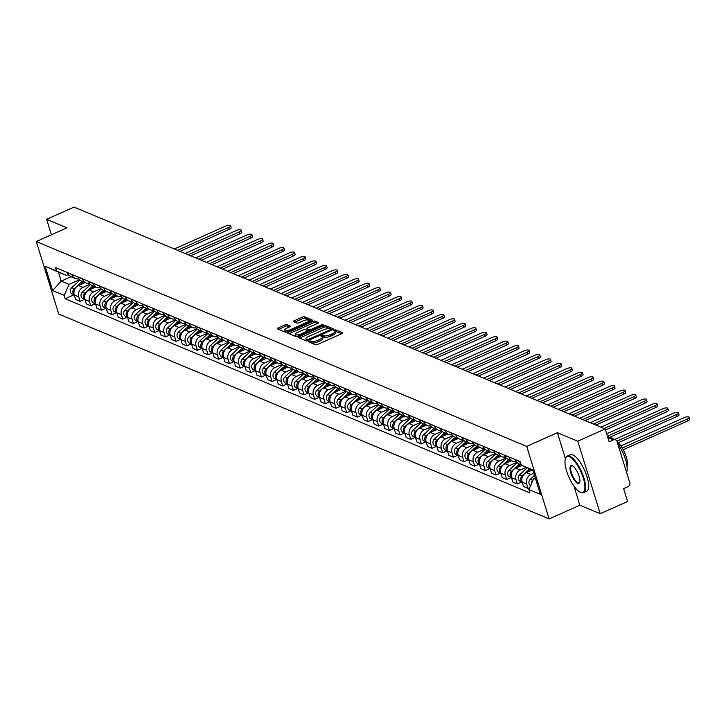<?xml version="1.0" encoding="UTF-8"?>
<svg xmlns="http://www.w3.org/2000/svg" width="726" height="726" viewBox="0 0 726 726"><rect width="100%" height="100%" fill="white"/><g stroke="black" fill="none" stroke-linecap="round" stroke-linejoin="round"><path stroke-width="1.09" d="M308.922 341.175L308.441 341.792L315.574 344.768A1.57 0.499 -17.2 0 0 317.598 344.451L341.91 333.588A1.57 0.499 -17.2 0 0 342.745 332.835A1.57 0.499 -17.2 0 0 342.59 332.699L335.466 329.722L333.47 330.466L334.495 330.956A5.028 1.597 -17.2 0 1 334.976 331.401A5.028 1.597 -17.2 0 1 332.317 333.779L330.294 334.686A5.028 1.597 -17.2 0 1 323.823 335.721L321.482 335.557L320.901 336.084L321.927 336.565A5.028 1.597 -17.2 0 1 322.408 337.009A5.028 1.597 -17.2 0 1 319.758 339.396L317.725 340.303A5.028 1.597 -17.2 0 1 311.254 341.338L308.922 341.175M286.951 324.586A1.57 0.499 -17.2 0 0 284.928 324.903L278.103 327.952A1.57 0.499 -17.2 0 0 277.278 328.696A1.57 0.499 -17.2 0 0 277.423 328.842L285.345 332.145A1.57 0.499 -17.2 0 0 287.369 331.818L311.69 320.956A1.57 0.499 -17.2 0 0 312.516 320.211A1.57 0.499 -17.2 0 0 312.361 320.075L304.448 316.763A1.57 0.499 -17.2 0 0 302.424 317.09L294.184 320.774A1.57 0.499 -17.2 0 0 293.349 321.518A1.57 0.499 -17.2 0 0 293.504 321.654L296.889 323.07A1.57 0.499 -17.2 0 0 298.912 322.743L303.005 320.919A4.202 1.334 -17.2 0 1 308.813 320.429A4.202 1.334 -17.2 0 1 306.59 322.417L290.582 329.577A4.202 1.334 -17.2 0 1 284.774 330.067A4.202 1.334 -17.2 0 1 286.988 328.07L289.656 326.881A1.57 0.499 -17.2 0 0 290.491 326.137A1.57 0.499 -17.2 0 0 290.336 326.001L286.951 324.586L287.396 326.028A1.57 0.499 -17.2 0 0 285.382 326.355L278.666 329.359M573.93 486.066L579.847 505.214L600.221 513.718L577.769 441.199L557.405 432.687L526.704 446.399L36.3 241.54L66.992 227.819L46.627 219.316L74.016 207.073L605.166 428.957L609.141 441.798L613.406 439.892L607.825 437.56M577.769 441.199L605.166 428.957M298.976 336.673A1.57 0.499 -17.2 0 0 298.141 337.418A1.57 0.499 -17.2 0 0 298.295 337.554L306.209 340.866A1.57 0.499 -17.2 0 0 308.232 340.539L332.553 329.677A1.57 0.499 -17.2 0 0 333.379 328.932A1.57 0.499 -17.2 0 0 333.234 328.787L325.312 325.484A1.57 0.499 -17.2 0 0 323.297 325.802L298.976 336.673L299.393 338.017M295.781 336.501L287.859 333.198A1.57 0.499 -17.2 0 1 287.714 333.053A1.57 0.499 -17.2 0 1 288.54 332.308L312.861 321.446A1.57 0.499 -17.2 0 1 314.884 321.128L318.269 322.535A1.57 0.499 -17.2 0 1 318.424 322.68A1.57 0.499 -17.2 0 1 317.589 323.424L307.724 327.825A1.57 0.499 -17.2 0 0 306.898 328.579A1.57 0.499 -17.2 0 0 307.044 328.715L309.294 329.649A1.57 0.499 -17.2 0 0 311.318 329.332L321.582 324.74L323.106 324.613L322.525 325.13L297.796 336.183A1.57 0.499 -17.2 0 1 295.781 336.501M600.221 513.718L627.618 501.485L623.643 488.643L627.908 486.738A3.203 2.84 112.7 0 0 629.76 482.608L617.055 441.562A3.203 2.84 112.7 0 0 613.406 439.892M579.847 505.214L549.155 518.927L58.752 314.059L36.3 241.54M46.627 219.316L51.41 234.788M520.932 463.896A7.369 6.525 -67.3 0 1 519.734 461.645L519.68 461.464M532.158 470.031L526.404 472.599A7.369 6.525 112.7 0 0 522.139 482.1L526.649 483.988A7.369 6.525 -67.3 0 1 530.915 474.486L533.81 473.189M526.649 483.988L528.02 488.407L529.662 487.681M515.17 459.576L515.224 459.767A7.369 6.525 112.7 0 0 518.718 463.732L521.204 464.767M522.139 482.1L523.51 486.529L528.02 488.407M516.041 461.491A7.369 6.525 -67.3 0 1 512.565 461.164A7.369 6.525 -67.3 0 1 509.071 457.189L509.017 457.008M521.776 481.982L517.357 483.952L515.986 479.532A7.369 6.525 -67.3 0 1 520.252 470.031L526.223 467.363M504.506 455.12L504.561 455.311A7.369 6.525 112.7 0 0 508.055 459.277L512.565 461.164M521.912 465.384L515.741 468.143A7.369 6.525 112.7 0 0 511.476 477.644L512.846 482.073L517.357 483.952M505.378 457.035A7.369 6.525 -67.3 0 1 501.902 456.708A7.369 6.525 -67.3 0 1 498.408 452.743L498.354 452.552M511.113 477.527L506.694 479.496L505.323 475.076A7.369 6.525 -67.3 0 1 509.588 465.575L516.749 462.38M493.843 450.665L493.898 450.855A7.369 6.525 112.7 0 0 497.392 454.821L501.902 456.708M511.621 460.765L505.078 463.687A7.369 6.525 112.7 0 0 500.813 473.189L502.183 477.617L506.694 479.496M494.715 452.579A7.369 6.525 -67.3 0 1 491.239 452.253A7.369 6.525 -67.3 0 1 487.745 448.287L487.69 448.096M500.45 473.071L496.03 475.049L494.66 470.62A7.369 6.525 -67.3 0 1 498.925 461.119L506.086 457.925M483.171 446.209L483.235 446.399A7.369 6.525 112.7 0 0 486.729 450.365L491.239 452.253M500.958 456.309L494.415 459.231A7.369 6.525 112.7 0 0 490.15 468.733L491.52 473.161L496.03 475.049M484.051 448.133A7.369 6.525 -67.3 0 1 480.576 447.797A7.369 6.525 -67.3 0 1 477.082 443.831L477.018 443.64M489.787 468.615L485.367 470.593L483.997 466.165A7.369 6.525 -67.3 0 1 488.262 456.663L495.422 453.469M472.508 441.753L472.572 441.943A7.369 6.525 112.7 0 0 476.065 445.909L480.576 447.797M490.295 451.853L483.752 454.785A7.369 6.525 112.7 0 0 479.487 464.286L480.857 468.706L485.367 470.593M473.379 443.677A7.369 6.525 -67.3 0 1 469.913 443.341A7.369 6.525 -67.3 0 1 466.419 439.375L466.355 439.185M479.124 464.159L474.704 466.137L473.334 461.709A7.369 6.525 -67.3 0 1 477.599 452.207L484.759 449.013M461.845 437.306L461.908 437.488A7.369 6.525 112.7 0 0 465.393 441.453L469.913 443.341M479.632 447.407L473.089 450.329A7.369 6.525 112.7 0 0 468.824 459.83L470.185 464.25L474.704 466.137M462.716 439.221A7.369 6.525 -67.3 0 1 459.249 438.885A7.369 6.525 -67.3 0 1 455.756 434.919L455.692 434.729M468.461 459.703L464.041 461.682L462.671 457.253A7.369 6.525 -67.3 0 1 466.936 447.751L474.087 444.557M451.182 432.85L451.245 433.032A7.369 6.525 112.7 0 0 454.73 436.998L459.249 438.885M468.969 442.951L462.426 445.873A7.369 6.525 112.7 0 0 458.151 455.374L459.522 459.794L464.041 461.682M452.053 434.765A7.369 6.525 -67.3 0 1 448.577 434.429A7.369 6.525 -67.3 0 1 445.092 430.464L445.029 430.273M457.797 455.247L453.369 457.226L452.008 452.806A7.369 6.525 -67.3 0 1 456.273 443.305L463.424 440.101M440.519 428.394L440.573 428.576A7.369 6.525 112.7 0 0 444.067 432.551L448.577 434.429M458.306 438.495L451.763 441.417A7.369 6.525 112.7 0 0 447.488 450.919L448.859 455.338L453.369 457.226M441.39 430.309A7.369 6.525 -67.3 0 1 437.914 429.974A7.369 6.525 -67.3 0 1 434.42 426.008L434.366 425.826M447.134 450.792L442.706 452.77L441.335 448.35A7.369 6.525 -67.3 0 1 445.61 438.849L452.761 435.645M429.856 423.939L429.91 424.129A7.369 6.525 112.7 0 0 433.404 428.095L437.914 429.974M447.643 434.039L441.09 436.961A7.369 6.525 112.7 0 0 436.825 446.463L438.195 450.882L442.706 452.77M430.727 425.853A7.369 6.525 -67.3 0 1 427.251 425.527A7.369 6.525 -67.3 0 1 423.757 421.552L423.703 421.37M436.471 446.336L432.043 448.314L430.672 443.895A7.369 6.525 -67.3 0 1 434.938 434.393L442.098 431.19M419.192 419.483L419.247 419.673A7.369 6.525 112.7 0 0 422.741 423.639L427.251 425.527M436.97 429.583L430.427 432.505A7.369 6.525 112.7 0 0 426.162 442.007L427.532 446.436L432.043 448.314M420.064 421.398A7.369 6.525 -67.3 0 1 416.588 421.071A7.369 6.525 -67.3 0 1 413.094 417.096L413.04 416.915M425.808 441.889L421.379 443.858L420.009 439.439A7.369 6.525 -67.3 0 1 424.274 429.937L431.435 426.743M408.529 415.027L408.584 415.218A7.369 6.525 112.7 0 0 412.078 419.183L416.588 421.071M426.307 425.127L419.764 428.05A7.369 6.525 112.7 0 0 415.499 437.551L416.869 441.98L421.379 443.858M409.4 416.942A7.369 6.525 -67.3 0 1 405.925 416.615A7.369 6.525 -67.3 0 1 402.431 412.649L402.376 412.459M415.145 437.433L410.716 439.402L409.346 434.983A7.369 6.525 -67.3 0 1 413.611 425.481L420.771 422.287M397.866 410.571L397.921 410.762A7.369 6.525 112.7 0 0 401.414 414.727L405.925 416.615M415.644 420.672L409.101 423.594A7.369 6.525 112.7 0 0 404.836 433.095L406.206 437.524L410.716 439.402M398.737 412.486A7.369 6.525 -67.3 0 1 395.262 412.159A7.369 6.525 -67.3 0 1 391.768 408.193L391.713 408.003M404.473 432.977L400.053 434.956L398.683 430.527A7.369 6.525 -67.3 0 1 402.948 421.026L410.108 417.831M387.203 406.115L387.257 406.306A7.369 6.525 112.7 0 0 390.751 410.272L395.262 412.159M404.981 416.216L398.438 419.138A7.369 6.525 112.7 0 0 394.173 428.639L395.543 433.068L400.053 434.956M388.074 408.039A7.369 6.525 -67.3 0 1 384.599 407.703A7.369 6.525 -67.3 0 1 381.105 403.738L381.05 403.547M393.81 428.522L389.39 430.5L388.02 426.071A7.369 6.525 -67.3 0 1 392.285 416.57L399.445 413.375M376.531 401.66L376.594 401.85A7.369 6.525 112.7 0 0 380.088 405.816L384.599 407.703M394.318 411.76L387.775 414.691A7.369 6.525 112.7 0 0 383.51 424.193L384.88 428.612L389.39 430.5M377.411 403.583A7.369 6.525 -67.3 0 1 373.935 403.248A7.369 6.525 -67.3 0 1 370.441 399.282L370.387 399.091M383.147 424.066L378.727 426.044L377.357 421.615A7.369 6.525 -67.3 0 1 381.622 412.114L388.782 408.92M365.868 397.213L365.931 397.394A7.369 6.525 112.7 0 0 369.425 401.36L373.935 403.248M383.655 407.313L377.112 410.235A7.369 6.525 112.7 0 0 372.846 419.737L374.217 424.156L378.727 426.044M366.748 399.128A7.369 6.525 -67.3 0 1 363.272 398.792A7.369 6.525 -67.3 0 1 359.778 394.826L359.715 394.635M372.483 419.61L368.064 421.588L366.694 417.16A7.369 6.525 -67.3 0 1 370.959 407.667L378.119 404.464M355.205 392.757L355.268 392.938A7.369 6.525 112.7 0 0 358.762 396.913L363.272 398.792M372.992 402.857L366.449 405.78A7.369 6.525 112.7 0 0 362.183 415.281L363.554 419.701L368.064 421.588M356.076 394.672A7.369 6.525 -67.3 0 1 352.609 394.336A7.369 6.525 -67.3 0 1 349.115 390.37L349.052 390.189M361.82 415.154L357.401 417.132L356.03 412.713A7.369 6.525 -67.3 0 1 360.296 403.211L367.456 400.008M344.541 388.301L344.605 388.483A7.369 6.525 112.7 0 0 348.09 392.457L352.609 394.336M362.328 398.402L355.785 401.324A7.369 6.525 112.7 0 0 351.52 410.825L352.881 415.245L357.401 417.132M345.413 390.216A7.369 6.525 -67.3 0 1 341.946 389.88A7.369 6.525 -67.3 0 1 338.452 385.914L338.389 385.733M351.157 410.698L346.738 412.677L345.367 408.257A7.369 6.525 -67.3 0 1 349.633 398.755L356.784 395.552M333.878 383.845L333.942 384.036A7.369 6.525 112.7 0 0 337.427 388.002L341.946 389.88M351.665 393.946L345.122 396.868A7.369 6.525 112.7 0 0 340.848 406.369L342.218 410.798L346.738 412.677M334.75 385.76A7.369 6.525 -67.3 0 1 331.274 385.433A7.369 6.525 -67.3 0 1 327.789 381.459L327.725 381.277M340.494 406.251L336.065 408.221L334.704 403.801A7.369 6.525 -67.3 0 1 338.969 394.3L346.12 391.105M323.215 379.389L323.27 379.58A7.369 6.525 112.7 0 0 326.764 383.546L331.274 385.433M341.002 389.49L334.45 392.412A7.369 6.525 112.7 0 0 330.185 401.914L331.555 406.342L336.065 408.221M324.086 381.304A7.369 6.525 -67.3 0 1 320.611 380.978A7.369 6.525 -67.3 0 1 317.117 377.003L317.062 376.821M329.831 401.796L325.402 403.765L324.032 399.345A7.369 6.525 -67.3 0 1 328.306 389.844L335.457 386.649M312.552 374.934L312.607 375.124A7.369 6.525 112.7 0 0 316.1 379.09L320.611 380.978M330.339 385.034L323.787 387.956A7.369 6.525 112.7 0 0 319.522 397.458L320.892 401.886L325.402 403.765M313.423 376.848A7.369 6.525 -67.3 0 1 309.948 376.522A7.369 6.525 -67.3 0 1 306.454 372.556L306.399 372.365M319.168 397.34L314.739 399.318L313.369 394.89A7.369 6.525 -67.3 0 1 317.634 385.388L324.794 382.194M301.889 370.478L301.943 370.668A7.369 6.525 112.7 0 0 305.437 374.634L309.948 376.522M319.667 380.578L313.124 383.5A7.369 6.525 112.7 0 0 308.859 393.002L310.229 397.431L314.739 399.318M302.76 372.402A7.369 6.525 -67.3 0 1 299.284 372.066A7.369 6.525 -67.3 0 1 295.791 368.1L295.736 367.91M308.505 392.884L304.076 394.862L302.706 390.434A7.369 6.525 -67.3 0 1 306.971 380.932L314.131 377.738M291.226 366.022L291.28 366.213A7.369 6.525 112.7 0 0 294.774 370.178L299.284 372.066M309.004 376.122L302.461 379.054A7.369 6.525 112.7 0 0 298.195 388.546L299.566 392.975L304.076 394.862M292.097 367.946A7.369 6.525 -67.3 0 1 288.621 367.61A7.369 6.525 -67.3 0 1 285.127 363.644L285.073 363.454M297.841 388.428L293.413 390.406L292.043 385.978A7.369 6.525 -67.3 0 1 296.308 376.476L303.468 373.282M280.563 361.575L280.617 361.757A7.369 6.525 112.7 0 0 284.111 365.722L288.621 367.61M298.341 371.667L291.798 374.598A7.369 6.525 112.7 0 0 287.532 384.099L288.903 388.519L293.413 390.406M281.434 363.49A7.369 6.525 -67.3 0 1 277.958 363.154A7.369 6.525 -67.3 0 1 274.464 359.188L274.41 358.998M287.169 383.972L282.75 385.951L281.379 381.522A7.369 6.525 -67.3 0 1 285.645 372.021L292.805 368.826M269.9 357.119L269.954 357.301A7.369 6.525 112.7 0 0 273.448 361.267L277.958 363.154M287.678 367.22L281.134 370.142A7.369 6.525 112.7 0 0 276.869 379.644L278.24 384.063L282.75 385.951M270.771 359.034A7.369 6.525 -67.3 0 1 267.295 358.698A7.369 6.525 -67.3 0 1 263.801 354.733L263.747 354.542M276.506 379.516L272.087 381.495L270.716 377.066A7.369 6.525 -67.3 0 1 274.982 367.574L282.142 364.37M259.227 352.664L259.291 352.845A7.369 6.525 112.7 0 0 262.785 356.82L267.295 358.698M277.014 362.764L270.471 365.686A7.369 6.525 112.7 0 0 266.206 375.188L267.576 379.607L272.087 381.495M260.108 354.578A7.369 6.525 -67.3 0 1 256.632 354.243A7.369 6.525 -67.3 0 1 253.138 350.277L253.084 350.095M265.843 375.061L261.424 377.039L260.053 372.62A7.369 6.525 -67.3 0 1 264.318 363.118L271.479 359.915M248.564 348.208L248.628 348.389A7.369 6.525 112.7 0 0 252.122 352.364L256.632 354.243M266.351 358.308L259.808 361.23A7.369 6.525 112.7 0 0 255.543 370.732L256.913 375.151L261.424 377.039M249.445 350.123A7.369 6.525 -67.3 0 1 245.969 349.787A7.369 6.525 -67.3 0 1 242.475 345.821L242.411 345.64M255.18 370.605L250.76 372.583L249.39 368.164A7.369 6.525 -67.3 0 1 253.655 358.662L260.815 355.459M237.901 343.752L237.965 343.942A7.369 6.525 112.7 0 0 241.459 347.908L245.969 349.787M255.688 353.852L249.145 356.775A7.369 6.525 112.7 0 0 244.88 366.276L246.25 370.705L250.76 372.583M238.772 345.667A7.369 6.525 -67.3 0 1 235.306 345.34A7.369 6.525 -67.3 0 1 231.812 341.365L231.748 341.184M244.517 366.158L240.097 368.127L238.727 363.708A7.369 6.525 -67.3 0 1 242.992 354.206L250.152 351.012M227.238 339.296L227.302 339.487A7.369 6.525 112.7 0 0 230.786 343.452L235.306 345.34M245.025 349.397L238.482 352.319A7.369 6.525 112.7 0 0 234.217 361.82L235.578 366.249L240.097 368.127M228.109 341.211A7.369 6.525 -67.3 0 1 224.643 340.884A7.369 6.525 -67.3 0 1 221.149 336.918L221.085 336.728M233.854 361.702L229.434 363.672L228.064 359.252A7.369 6.525 -67.3 0 1 232.329 349.75L239.48 346.556M216.575 334.84L216.638 335.031A7.369 6.525 112.7 0 0 220.123 338.997L224.643 340.884M234.362 344.941L227.819 347.863A7.369 6.525 112.7 0 0 223.544 357.364L224.915 361.793L229.434 363.672M217.446 336.755A7.369 6.525 -67.3 0 1 213.97 336.428A7.369 6.525 -67.3 0 1 210.486 332.463L210.422 332.272M223.191 357.246L218.762 359.225L217.401 354.796A7.369 6.525 -67.3 0 1 221.666 345.295L228.817 342.1M205.912 330.384L205.966 330.575A7.369 6.525 112.7 0 0 209.46 334.541L213.97 336.428M223.699 340.485L217.147 343.407A7.369 6.525 112.7 0 0 212.881 352.909L214.252 357.337L218.762 359.225M206.783 332.308A7.369 6.525 -67.3 0 1 203.307 331.973A7.369 6.525 -67.3 0 1 199.813 328.007L199.759 327.816M212.527 352.791L208.099 354.769L206.728 350.34A7.369 6.525 -67.3 0 1 211.003 340.839L218.154 337.644M195.249 325.929L195.303 326.119A7.369 6.525 112.7 0 0 198.797 330.085L203.307 331.973M213.036 336.029L206.483 338.96A7.369 6.525 112.7 0 0 202.218 348.462L203.589 352.881L208.099 354.769M196.12 327.853A7.369 6.525 -67.3 0 1 192.644 327.517A7.369 6.525 -67.3 0 1 189.15 323.551L189.096 323.36M201.864 348.335L197.436 350.313L196.065 345.885A7.369 6.525 -67.3 0 1 200.331 336.383L207.491 333.189M184.585 321.482L184.64 321.663A7.369 6.525 112.7 0 0 188.134 325.629L192.644 327.517M202.363 331.582L195.82 334.505A7.369 6.525 112.7 0 0 191.555 344.006L192.925 348.426L197.436 350.313M185.457 323.397A7.369 6.525 -67.3 0 1 181.981 323.061A7.369 6.525 -67.3 0 1 178.487 319.095L178.433 318.905M191.201 343.879L186.773 345.857L185.402 341.429A7.369 6.525 -67.3 0 1 189.667 331.927L196.828 328.733M173.922 317.026L173.977 317.208A7.369 6.525 112.7 0 0 177.471 321.173L181.981 323.061M191.7 327.127L185.157 330.049A7.369 6.525 112.7 0 0 180.892 339.55L182.262 343.97L186.773 345.857M174.794 318.941A7.369 6.525 -67.3 0 1 171.318 318.605A7.369 6.525 -67.3 0 1 167.824 314.639L167.77 314.449M180.538 339.423L176.109 341.401L174.739 336.982A7.369 6.525 -67.3 0 1 179.004 327.48L186.165 324.277M163.259 312.57L163.314 312.752A7.369 6.525 112.7 0 0 166.808 316.727L171.318 318.605M181.037 322.671L174.494 325.593A7.369 6.525 112.7 0 0 170.229 335.094L171.599 339.514L176.109 341.401M164.13 314.485A7.369 6.525 -67.3 0 1 160.655 314.149A7.369 6.525 -67.3 0 1 157.161 310.183L157.106 310.002M169.866 334.967L165.446 336.946L164.076 332.526A7.369 6.525 -67.3 0 1 168.341 323.025L175.501 319.821M152.596 308.114L152.651 308.305A7.369 6.525 112.7 0 0 156.144 312.271L160.655 314.149M170.374 318.215L163.831 321.137A7.369 6.525 112.7 0 0 159.566 330.639L160.936 335.058L165.446 336.946M153.467 310.029A7.369 6.525 -67.3 0 1 149.992 309.693A7.369 6.525 -67.3 0 1 146.498 305.728L146.443 305.546M159.203 330.511L154.783 332.49L153.413 328.07A7.369 6.525 -67.3 0 1 157.678 318.569L164.838 315.365M141.924 303.659L141.987 303.849A7.369 6.525 112.7 0 0 145.481 307.815L149.992 309.693M159.711 313.759L153.168 316.681A7.369 6.525 112.7 0 0 148.903 326.183L150.273 330.611L154.783 332.49M142.804 305.573A7.369 6.525 -67.3 0 1 139.328 305.247A7.369 6.525 -67.3 0 1 135.835 301.272L135.78 301.09M148.54 326.065L144.12 328.034L142.75 323.615A7.369 6.525 -67.3 0 1 147.015 314.113L154.175 310.919M131.261 299.203L131.324 299.393A7.369 6.525 112.7 0 0 134.818 303.359L139.328 305.247M149.048 309.303L142.505 312.225A7.369 6.525 112.7 0 0 138.239 321.727L139.61 326.155L144.12 328.034M132.141 301.118A7.369 6.525 -67.3 0 1 128.665 300.791A7.369 6.525 -67.3 0 1 125.171 296.825L125.108 296.635M137.876 321.609L133.457 323.578L132.087 319.159A7.369 6.525 -67.3 0 1 136.352 309.657L143.512 306.463M120.598 294.747L120.661 294.938A7.369 6.525 112.7 0 0 124.155 298.903L128.665 300.791M138.385 304.847L131.842 307.77A7.369 6.525 112.7 0 0 127.576 317.271L128.947 321.7L133.457 323.578M121.469 296.662A7.369 6.525 -67.3 0 1 118.002 296.335A7.369 6.525 -67.3 0 1 114.508 292.369L114.445 292.179M127.213 317.153L122.794 319.131L121.424 314.703A7.369 6.525 -67.3 0 1 125.689 305.201L132.849 302.007M109.935 290.291L109.998 290.482A7.369 6.525 112.7 0 0 113.483 294.447L118.002 296.335M127.722 300.392L121.178 303.314A7.369 6.525 112.7 0 0 116.913 312.815L118.274 317.244L122.794 319.131M110.806 292.215A7.369 6.525 -67.3 0 1 107.339 291.879A7.369 6.525 -67.3 0 1 103.845 287.913L103.782 287.723M116.55 312.697L112.122 314.676L110.76 310.247A7.369 6.525 -67.3 0 1 115.026 300.745L122.177 297.551M99.271 285.835L99.326 286.026A7.369 6.525 112.7 0 0 102.82 289.992L107.339 291.879M117.058 295.936L110.515 298.867A7.369 6.525 112.7 0 0 106.241 308.368L107.611 312.788L112.122 314.676M100.143 287.759A7.369 6.525 -67.3 0 1 96.667 287.423A7.369 6.525 -67.3 0 1 93.182 283.458L93.119 283.267M105.887 308.241L101.459 310.22L100.097 305.791A7.369 6.525 -67.3 0 1 104.362 296.29L111.514 293.095M88.608 281.389L88.663 281.57A7.369 6.525 112.7 0 0 92.157 285.536L96.667 287.423M106.395 291.489L99.843 294.411A7.369 6.525 112.7 0 0 95.578 303.913L96.948 308.332L101.459 310.22M89.479 283.303A7.369 6.525 -67.3 0 1 86.004 282.968A7.369 6.525 -67.3 0 1 82.51 279.002L82.455 278.811M95.224 303.786L90.795 305.764L89.425 301.335A7.369 6.525 -67.3 0 1 93.699 291.843L100.85 288.639M77.945 276.933L78 277.114A7.369 6.525 112.7 0 0 81.493 281.08L86.004 282.968M95.732 287.033L89.18 289.955A7.369 6.525 112.7 0 0 84.915 299.457L86.285 303.876L90.795 305.764M78.816 278.848A7.369 6.525 -67.3 0 1 75.341 278.512A7.369 6.525 -67.3 0 1 71.847 274.546L71.792 274.364M84.561 299.33L80.132 301.308L78.762 296.889A7.369 6.525 -67.3 0 1 83.027 287.387L90.187 284.184M67.282 272.477L67.337 272.658A7.369 6.525 112.7 0 0 70.83 276.633L75.341 278.512M85.06 282.577L78.517 285.5A7.369 6.525 112.7 0 0 74.252 295.001L75.622 299.421L80.132 301.308M532.929 470.348L521.304 465.112L520.252 461.7L55.548 267.576L56.601 270.98L66.284 275.408L58.416 272.132L61.202 281.116L69.061 284.401L79.524 279.728M535.253 477.862L533.764 478.534L535.715 479.342M521.304 465.112L532.793 469.903L540.335 494.279L528.855 489.478L533.764 478.534M69.061 284.401L64.151 295.355L65.204 298.758L529.907 492.89L528.855 489.478M64.151 295.355L52.662 290.554L45.121 266.188L56.601 270.98M526.704 446.399L549.155 518.927M557.405 432.687L565.436 458.65M71.048 276.724L61.202 281.116L52.662 290.554M68.253 274.528L66.284 275.408M73.898 294.874L65.204 298.758M58.416 272.132L45.121 266.188M309.957 342.427L311.708 342.781A5.028 1.597 -17.2 0 0 318.179 341.746L317.725 340.303M322.408 337.009L322.861 338.461A5.028 1.597 -17.2 0 1 320.202 340.848L318.179 341.746M334.976 331.401L335.421 332.844A5.028 1.597 -17.2 0 1 332.771 335.23L330.738 336.138A5.028 1.597 -17.2 0 1 324.268 337.173L322.335 336.864M341.801 333.633L334.904 331.247M332.444 329.722L325.765 326.936A1.57 0.499 -17.2 0 0 323.742 327.254L299.529 338.071M307.361 339.704L330.13 329.949L330.711 329.423L329.631 328.923A5.028 1.597 -17.2 0 0 323.161 329.958L308.568 336.474A5.028 1.597 -17.2 0 0 305.909 338.86A5.028 1.597 -17.2 0 0 306.39 339.305L307.688 340.739M305.909 338.86L306.363 340.312A5.028 1.597 -17.2 0 0 306.844 340.757L306.39 339.305M289.102 333.715L313.305 322.898L312.861 321.446M317.48 323.469L315.329 322.571A1.57 0.499 -17.2 0 0 313.305 322.898M307.388 329.822A1.57 0.499 -17.2 0 0 307.343 330.021A1.57 0.499 -17.2 0 0 307.497 330.167L309.448 330.974M297.497 332.399A4.202 1.334 -17.2 0 0 295.273 334.396A4.202 1.334 -17.2 0 0 301.081 333.906L306.726 331.383A1.57 0.499 -17.2 0 0 307.552 330.639A1.57 0.499 -17.2 0 0 307.407 330.493L305.156 329.559A1.57 0.499 -17.2 0 0 303.132 329.885L297.497 332.399M295.273 334.396L295.718 335.848A4.202 1.334 -17.2 0 0 297.261 336.383M289.547 326.927L287.396 326.028M284.774 330.067L285.218 331.519A4.202 1.334 -17.2 0 0 286.716 332.054M309.285 322.026A4.202 1.334 -17.2 0 0 309.258 321.881L308.813 320.429M311.572 321.001L304.893 318.215A1.57 0.499 -17.2 0 0 302.878 318.542L294.747 322.172M533.138 479.922L532.784 480.258A4.002 3.548 112.7 0 0 531.387 483.834M534.481 475.367L530.325 479.224A4.002 3.548 112.7 0 0 530.579 485.621M622.255 448.024L687.168 419.02A3.684 1.171 -17.2 0 0 689.119 417.269A3.684 1.171 -17.2 0 0 684.028 417.704L620.875 445.918M689.119 417.269L689.7 419.156A3.684 1.171 162.8 0 1 687.758 420.899L623.226 449.73M529.572 468.887L522.121 475.802A4.002 3.548 112.7 0 0 522.112 482.019M527.176 467.798L519.662 474.768A4.002 3.548 112.7 0 0 520.324 481.374L522.148 482.137M616.909 441.181L676.505 414.564A3.684 1.171 -17.2 0 0 678.456 412.813A3.684 1.171 -17.2 0 0 673.365 413.248L614.668 439.475M530.697 469.404L528.047 471.864M678.456 412.813L679.037 414.7A3.684 1.171 162.8 0 1 677.095 416.443L618.162 442.769M519.371 464.005L511.458 471.346A4.002 3.548 112.7 0 0 511.449 477.563M517.148 462.761L508.999 470.321A4.002 3.548 112.7 0 0 509.661 476.918L515.986 479.532M607.408 436.208L665.842 410.108A3.684 1.171 -17.2 0 0 667.784 408.357A3.684 1.171 -17.2 0 0 662.702 408.792L606.673 433.821M520.533 464.486L517.384 467.408M667.784 408.357L668.374 410.244A3.684 1.171 162.8 0 1 666.423 411.996L609.695 437.333M569.483 456.872A19.529 6.579 -114.1 0 0 565.372 458.877A19.529 6.579 -114.1 0 0 568.957 477.254A19.529 6.579 -114.1 0 0 580.255 492.183A19.529 6.579 -114.1 0 0 580.437 492.264A19.529 6.579 -114.1 0 0 583.296 478.053A19.529 6.579 -114.1 0 0 569.483 456.872M565.463 458.596A20.01 6.743 65.9 0 1 565.545 458.306A20.01 6.743 65.9 0 1 567.206 456.11A20.01 6.743 65.9 0 1 569.765 456.255A20.01 6.743 65.9 0 1 582.833 474.804A20.01 6.743 65.9 0 1 583.541 492.655A20.01 6.743 65.9 0 1 580.981 492.518A20.01 6.743 65.9 0 1 580.8 492.437A20.01 6.743 65.9 0 1 580.609 492.346M572.224 465.72A9.765 3.285 65.9 0 1 572.315 465.765A9.765 3.285 65.9 0 1 577.96 473.225A9.765 3.285 65.9 0 1 579.756 482.418A9.765 3.285 65.9 0 1 577.696 483.416A9.765 3.285 65.9 0 1 570.79 472.826A9.765 3.285 65.9 0 1 572.224 465.72M572.596 465.91A9.284 3.131 -114.1 0 0 571.589 465.91A9.284 3.131 -114.1 0 0 571.916 474.196A9.284 3.131 -114.1 0 0 577.978 482.799A9.284 3.131 -114.1 0 0 579.157 482.863A9.284 3.131 -114.1 0 0 579.838 482.109M609.568 437.342A20.01 6.743 65.9 0 1 611.328 437.678A20.01 6.743 65.9 0 1 613.37 438.931M567.206 456.11L570.237 454.757A20.01 6.743 65.9 0 1 572.787 454.903A20.01 6.743 65.9 0 1 585.864 473.452A20.01 6.743 65.9 0 1 586.563 491.302L583.541 492.655M617.182 441.98A14.411 4.855 65.9 0 1 625.159 453.868A14.411 4.855 65.9 0 1 627.028 466.401M617.681 443.595A20.01 6.743 65.9 0 1 626.592 472.381M508.708 459.549L500.795 466.891A4.002 3.548 112.7 0 0 500.786 473.107M506.485 458.306L498.335 465.865A4.002 3.548 112.7 0 0 498.998 472.463L500.822 473.225M604.05 428.494L655.179 405.652A3.684 1.171 -17.2 0 0 657.121 403.91A3.684 1.171 -17.2 0 0 652.039 404.337L600.901 427.178M509.87 460.039L506.721 462.961M657.121 403.91L657.711 405.789A3.684 1.171 162.8 0 1 655.76 407.54L605.484 430.001M498.045 455.093L490.132 462.435A4.002 3.548 112.7 0 0 490.123 468.651M495.822 453.85L487.663 461.409A4.002 3.548 112.7 0 0 488.335 468.007L490.159 468.769M593.387 424.038L644.516 401.197A3.684 1.171 -17.2 0 0 646.458 399.454A3.684 1.171 -17.2 0 0 641.367 399.881L590.238 422.723M499.207 455.583L496.058 458.505M646.458 399.454L647.048 401.333A3.684 1.171 162.8 0 1 645.096 403.084L595.865 425.073M487.382 450.637L479.469 457.979A4.002 3.548 112.7 0 0 479.459 464.195M485.159 449.394L477 456.953A4.002 3.548 112.7 0 0 477.672 463.551L479.496 464.313M582.724 419.583L633.852 396.741A3.684 1.171 -17.2 0 0 635.794 394.998A3.684 1.171 -17.2 0 0 630.703 395.425L579.575 418.267M488.544 451.127L485.395 454.049M635.794 394.998L636.384 396.886A3.684 1.171 162.8 0 1 634.433 398.628L585.201 420.617M476.719 446.181L468.796 453.523A4.002 3.548 112.7 0 0 468.796 459.74M474.495 444.938L466.337 452.498A4.002 3.548 112.7 0 0 467.009 459.095L468.833 459.857M572.061 415.127L623.189 392.285A3.684 1.171 -17.2 0 0 625.131 390.543A3.684 1.171 -17.2 0 0 620.04 390.969L568.912 413.811M477.88 446.671L474.731 449.594M625.131 390.543L625.712 392.43A3.684 1.171 162.8 0 1 623.77 394.173L574.538 416.17M466.056 441.735L458.133 449.067A4.002 3.548 112.7 0 0 458.133 455.284M463.823 440.482L455.674 448.042A4.002 3.548 112.7 0 0 456.336 454.639L462.671 457.253M561.398 410.671L612.526 387.829A3.684 1.171 -17.2 0 0 614.468 386.087A3.684 1.171 -17.2 0 0 609.377 386.522L558.249 409.364M467.217 442.216L464.068 445.138M614.468 386.087L615.049 387.974A3.684 1.171 162.8 0 1 613.107 389.717L563.875 411.715M455.393 437.279L447.47 444.621A4.002 3.548 112.7 0 0 447.461 450.828M453.16 436.027L445.011 443.586A4.002 3.548 112.7 0 0 445.673 450.184L452.008 452.806M550.735 406.215L601.863 383.373A3.684 1.171 -17.2 0 0 603.805 381.631A3.684 1.171 -17.2 0 0 598.714 382.067L547.585 404.908M456.554 437.76L453.396 440.682M603.805 381.631L604.386 383.519A3.684 1.171 162.8 0 1 602.444 385.261L553.212 407.259M444.72 432.823L436.807 440.165A4.002 3.548 112.7 0 0 436.798 446.381M442.497 431.571L434.348 439.13A4.002 3.548 112.7 0 0 435.01 445.728L436.834 446.49M540.062 401.768L591.191 378.927A3.684 1.171 -17.2 0 0 593.142 377.175A3.684 1.171 -17.2 0 0 588.051 377.611L536.922 400.453M445.891 433.304L442.733 436.226M593.142 377.175L593.723 379.063A3.684 1.171 162.8 0 1 591.781 380.805L542.549 402.803M434.057 428.367L426.144 435.709A4.002 3.548 112.7 0 0 426.135 441.925M431.834 427.115L423.685 434.683A4.002 3.548 112.7 0 0 424.347 441.281L426.171 442.043M529.399 397.313L580.528 374.471A3.684 1.171 -17.2 0 0 582.479 372.719A3.684 1.171 -17.2 0 0 577.388 373.155L526.259 395.997M435.219 428.848L432.07 431.77M582.479 372.719L583.06 374.607A3.684 1.171 162.8 0 1 581.118 376.349L531.886 398.347M423.394 423.911L415.481 431.253A4.002 3.548 112.7 0 0 415.472 437.469M421.171 422.668L413.021 430.228A4.002 3.548 112.7 0 0 413.684 436.825L415.508 437.587M518.736 392.857L569.865 370.015A3.684 1.171 -17.2 0 0 571.816 368.264A3.684 1.171 -17.2 0 0 566.725 368.699L515.596 391.541M424.556 424.392L421.407 427.315M571.816 368.264L572.397 370.151A3.684 1.171 162.8 0 1 570.455 371.903L521.223 393.891M412.731 419.456L404.818 426.797A4.002 3.548 112.7 0 0 404.809 433.014M410.508 418.212L402.358 425.772A4.002 3.548 112.7 0 0 403.021 432.369L404.845 433.132M508.073 388.401L559.202 365.559A3.684 1.171 -17.2 0 0 561.153 363.817A3.684 1.171 -17.2 0 0 556.062 364.243L504.933 387.085M413.893 419.946L410.744 422.868M561.153 363.817L561.733 365.695A3.684 1.171 162.8 0 1 559.791 367.447L510.56 389.435M402.068 415L394.154 422.341A4.002 3.548 112.7 0 0 394.145 428.558M399.844 413.756L391.695 421.316A4.002 3.548 112.7 0 0 392.358 427.913L398.683 430.527M497.41 383.945L548.538 361.103A3.684 1.171 -17.2 0 0 550.48 359.361A3.684 1.171 -17.2 0 0 545.398 359.787L494.27 382.629M403.229 415.49L400.08 418.412M550.48 359.361L551.07 361.239A3.684 1.171 162.8 0 1 549.119 362.991L499.896 384.98M391.405 410.544L383.491 417.886A4.002 3.548 112.7 0 0 383.482 424.102M389.181 409.301L381.032 416.86A4.002 3.548 112.7 0 0 381.695 423.458L388.02 426.071M486.747 379.489L537.875 356.647A3.684 1.171 -17.2 0 0 539.817 354.905A3.684 1.171 -17.2 0 0 534.735 355.332L483.598 378.173M392.566 411.034L389.417 413.956M539.817 354.905L540.407 356.793A3.684 1.171 162.8 0 1 538.456 358.535L489.233 380.524M380.742 406.088L372.828 413.43A4.002 3.548 112.7 0 0 372.819 419.646M378.518 404.845L370.36 412.404A4.002 3.548 112.7 0 0 371.031 419.002L372.855 419.764M476.084 375.033L527.212 352.192A3.684 1.171 -17.2 0 0 529.154 350.449A3.684 1.171 -17.2 0 0 524.063 350.876L472.935 373.727M381.903 406.578L378.754 409.5M529.154 350.449L529.744 352.337A3.684 1.171 162.8 0 1 527.793 354.079L478.561 376.077M370.079 401.641L362.165 408.974A4.002 3.548 112.7 0 0 362.156 415.19M367.855 400.389L359.697 407.948A4.002 3.548 112.7 0 0 360.368 414.546L362.192 415.308M465.42 370.578L516.549 347.736A3.684 1.171 -17.2 0 0 518.491 345.993A3.684 1.171 -17.2 0 0 513.4 346.429L462.271 369.271M371.24 402.122L368.091 405.044M518.491 345.993L519.081 347.881A3.684 1.171 162.8 0 1 517.13 349.623L467.898 371.621M359.415 397.186L351.493 404.527A4.002 3.548 112.7 0 0 351.493 410.735M357.192 395.933L349.034 403.493A4.002 3.548 112.7 0 0 349.705 410.09L351.529 410.852M454.757 366.122L505.886 343.28A3.684 1.171 -17.2 0 0 507.828 341.538A3.684 1.171 -17.2 0 0 502.737 341.973L451.608 364.815M360.577 397.666L357.428 400.589M507.828 341.538L508.409 343.425A3.684 1.171 162.8 0 1 506.467 345.168L457.235 367.165M348.752 392.73L340.83 400.071A4.002 3.548 112.7 0 0 340.83 406.288M346.52 391.477L338.37 399.037A4.002 3.548 112.7 0 0 339.033 405.634L345.367 408.257M444.094 361.675L495.223 338.833A3.684 1.171 -17.2 0 0 497.165 337.082A3.684 1.171 -17.2 0 0 492.074 337.517L440.945 360.359M349.914 393.211L346.765 396.133M497.165 337.082L497.746 338.969A3.684 1.171 162.8 0 1 495.804 340.712L446.572 362.71M338.089 388.274L330.167 395.616A4.002 3.548 112.7 0 0 330.158 401.832M335.857 387.022L327.707 394.59A4.002 3.548 112.7 0 0 328.37 401.188L334.704 403.801M433.431 357.219L484.56 334.377A3.684 1.171 -17.2 0 0 486.502 332.626A3.684 1.171 -17.2 0 0 481.411 333.062L430.282 355.903M339.251 388.755L336.093 391.677M486.502 332.626L487.082 334.514A3.684 1.171 162.8 0 1 485.14 336.256L435.909 358.254M327.417 383.818L319.504 391.16A4.002 3.548 112.7 0 0 319.494 397.376M325.194 382.575L317.044 390.134A4.002 3.548 112.7 0 0 317.707 396.732L319.531 397.494M422.759 352.763L473.887 329.922A3.684 1.171 -17.2 0 0 475.839 328.17A3.684 1.171 -17.2 0 0 470.747 328.606L419.619 351.448M328.588 384.299L325.43 387.221M475.839 328.17L476.419 330.058A3.684 1.171 162.8 0 1 474.477 331.809L425.245 353.798M316.754 379.362L308.84 386.704A4.002 3.548 112.7 0 0 308.831 392.92M314.53 378.119L306.381 385.678A4.002 3.548 112.7 0 0 307.044 392.276L308.868 393.038M412.096 348.308L463.224 325.466A3.684 1.171 -17.2 0 0 465.175 323.723A3.684 1.171 -17.2 0 0 460.084 324.15L408.956 346.992M317.915 379.852L314.766 382.774M465.175 323.723L465.756 325.602A3.684 1.171 162.8 0 1 463.814 327.353L414.582 349.342M306.091 374.906L298.177 382.248A4.002 3.548 112.7 0 0 298.168 388.464M303.867 373.663L295.718 381.223A4.002 3.548 112.7 0 0 296.38 387.82L298.204 388.582M401.433 343.852L452.561 321.01A3.684 1.171 -17.2 0 0 454.512 319.268A3.684 1.171 -17.2 0 0 449.421 319.694L398.293 342.536M307.252 375.396L304.103 378.319M454.512 319.268L455.093 321.146A3.684 1.171 162.8 0 1 453.151 322.898L403.919 344.886M295.428 370.451L287.514 377.792A4.002 3.548 112.7 0 0 287.505 384.009M293.204 369.207L285.055 376.767A4.002 3.548 112.7 0 0 285.717 383.364L287.541 384.127M390.769 339.396L441.898 316.554A3.684 1.171 -17.2 0 0 443.849 314.812A3.684 1.171 -17.2 0 0 438.758 315.238L387.63 338.08M296.589 370.941L293.44 373.863M443.849 314.812L444.43 316.699A3.684 1.171 162.8 0 1 442.479 318.442L393.256 340.43M284.764 365.995L276.851 373.336A4.002 3.548 112.7 0 0 276.842 379.553M282.541 364.751L274.392 372.311A4.002 3.548 112.7 0 0 275.054 378.908L281.379 381.522M380.106 334.94L431.235 312.098A3.684 1.171 -17.2 0 0 433.177 310.356A3.684 1.171 -17.2 0 0 428.095 310.792L376.966 333.633M285.926 366.485L282.777 369.407M433.177 310.356L433.767 312.244A3.684 1.171 162.8 0 1 431.816 313.986L382.593 335.984M274.101 361.548L266.188 368.89A4.002 3.548 112.7 0 0 266.179 375.097M271.878 360.296L263.729 367.855A4.002 3.548 112.7 0 0 264.391 374.453L270.716 377.066M369.443 330.484L420.572 307.642A3.684 1.171 -17.2 0 0 422.514 305.9A3.684 1.171 -17.2 0 0 417.423 306.336L366.294 329.177M275.263 362.029L272.114 364.951M422.514 305.9L423.104 307.788A3.684 1.171 162.8 0 1 421.153 309.53L371.93 331.528M263.438 357.092L255.525 364.434A4.002 3.548 112.7 0 0 255.516 370.641M261.215 355.84L253.056 363.399A4.002 3.548 112.7 0 0 253.728 369.997L255.552 370.759M358.78 326.038L409.909 303.196A3.684 1.171 -17.2 0 0 411.851 301.444A3.684 1.171 -17.2 0 0 406.76 301.88L355.631 324.722M264.6 357.573L261.451 360.495M411.851 301.444L412.441 303.332A3.684 1.171 162.8 0 1 410.489 305.074L361.258 327.072M252.775 352.636L244.862 359.978A4.002 3.548 112.7 0 0 244.853 366.194M250.552 351.384L242.393 358.943A4.002 3.548 112.7 0 0 243.065 365.55L244.889 366.312M348.117 321.582L399.246 298.74A3.684 1.171 -17.2 0 0 401.188 296.988A3.684 1.171 -17.2 0 0 396.097 297.424L344.968 320.266M253.937 353.117L250.788 356.039M401.188 296.988L401.777 298.876A3.684 1.171 162.8 0 1 399.826 300.618L350.594 322.616M242.112 348.181L234.189 355.522A4.002 3.548 112.7 0 0 234.189 361.739M239.889 346.928L231.73 354.497A4.002 3.548 112.7 0 0 232.393 361.094L234.226 361.857M337.454 317.126L388.582 294.284A3.684 1.171 -17.2 0 0 390.524 292.533A3.684 1.171 -17.2 0 0 385.433 292.968L334.305 315.81M243.274 348.661L240.125 351.584M390.524 292.533L391.105 294.42A3.684 1.171 162.8 0 1 389.163 296.172L339.931 318.16M231.449 343.725L223.526 351.066A4.002 3.548 112.7 0 0 223.526 357.283M229.216 342.481L221.067 350.041A4.002 3.548 112.7 0 0 221.729 356.638L223.563 357.401M326.791 312.67L377.919 289.828A3.684 1.171 -17.2 0 0 379.861 288.077A3.684 1.171 -17.2 0 0 374.77 288.512L323.642 311.354M232.61 344.215L229.452 347.137M379.861 288.077L380.442 289.964A3.684 1.171 162.8 0 1 378.5 291.716L329.268 313.705M220.786 339.269L212.863 346.611A4.002 3.548 112.7 0 0 212.854 352.827M218.553 338.026L210.404 345.585A4.002 3.548 112.7 0 0 211.066 352.183L217.401 354.796M316.128 308.214L367.256 285.372A3.684 1.171 -17.2 0 0 369.198 283.63A3.684 1.171 -17.2 0 0 364.107 284.057L312.979 306.898M221.947 339.759L218.789 342.681M369.198 283.63L369.779 285.509A3.684 1.171 162.8 0 1 367.837 287.26L318.605 309.249M210.113 334.813L202.2 342.155A4.002 3.548 112.7 0 0 202.191 348.371M207.89 333.57L199.741 341.129A4.002 3.548 112.7 0 0 200.403 347.727L206.728 350.34M305.455 303.758L356.584 280.917A3.684 1.171 -17.2 0 0 358.535 279.174A3.684 1.171 -17.2 0 0 353.444 279.601L302.315 302.443M211.284 335.303L208.126 338.225M358.535 279.174L359.116 281.053A3.684 1.171 162.8 0 1 357.174 282.804L307.942 304.793M199.45 330.357L191.537 337.699A4.002 3.548 112.7 0 0 191.528 343.915M197.227 329.114L189.078 336.673A4.002 3.548 112.7 0 0 189.74 343.271L191.564 344.033M294.792 299.303L345.921 276.461A3.684 1.171 -17.2 0 0 347.872 274.718A3.684 1.171 -17.2 0 0 342.781 275.145L291.652 297.987M200.612 330.847L197.463 333.769M347.872 274.718L348.453 276.606A3.684 1.171 162.8 0 1 346.511 278.348L297.279 300.337M188.787 325.901L180.874 333.243A4.002 3.548 112.7 0 0 180.865 339.459M186.564 324.658L178.414 332.218A4.002 3.548 112.7 0 0 179.077 338.815L180.901 339.577M284.129 294.847L335.258 272.005A3.684 1.171 -17.2 0 0 337.209 270.263A3.684 1.171 -17.2 0 0 332.118 270.698L280.989 293.54M189.949 326.391L186.8 329.314M337.209 270.263L337.79 272.15A3.684 1.171 162.8 0 1 335.848 273.893L286.616 295.89M178.124 321.455L170.211 328.796A4.002 3.548 112.7 0 0 170.202 335.004M175.901 320.202L167.751 327.762A4.002 3.548 112.7 0 0 168.414 334.359L170.238 335.122M273.466 290.391L324.595 267.549A3.684 1.171 -17.2 0 0 326.546 265.807A3.684 1.171 -17.2 0 0 321.455 266.242L270.326 289.084M179.286 321.936L176.137 324.858M326.546 265.807L327.127 267.694A3.684 1.171 162.8 0 1 325.175 269.437L275.953 291.435M167.461 316.999L159.548 324.34A4.002 3.548 112.7 0 0 159.538 330.548M165.238 315.746L157.088 323.306A4.002 3.548 112.7 0 0 157.751 329.903L164.076 332.526M262.803 285.944L313.931 263.102A3.684 1.171 -17.2 0 0 315.874 261.351A3.684 1.171 -17.2 0 0 310.792 261.787L259.663 284.628M168.623 317.48L165.474 320.402M315.874 261.351L316.463 263.239A3.684 1.171 162.8 0 1 314.512 264.981L265.289 286.979M156.798 312.543L148.884 319.885A4.002 3.548 112.7 0 0 148.875 326.101M154.574 311.291L146.425 318.85A4.002 3.548 112.7 0 0 147.088 325.457L153.413 328.07M252.14 281.488L303.268 258.647A3.684 1.171 -17.2 0 0 305.21 256.895A3.684 1.171 -17.2 0 0 300.119 257.331L248.991 280.172M157.959 313.024L154.81 315.946M305.21 256.895L305.8 258.783A3.684 1.171 162.8 0 1 303.849 260.525L254.626 282.523M146.135 308.087L138.221 315.429A4.002 3.548 112.7 0 0 138.212 321.645M143.911 306.844L135.753 314.403A4.002 3.548 112.7 0 0 136.424 321.001L138.249 321.763M241.477 277.033L292.605 254.191A3.684 1.171 -17.2 0 0 294.547 252.439A3.684 1.171 -17.2 0 0 289.456 252.875L238.328 275.717M147.296 308.568L144.147 311.49M294.547 252.439L295.137 254.327A3.684 1.171 162.8 0 1 293.186 256.078L243.954 278.067M135.472 303.631L127.558 310.973A4.002 3.548 112.7 0 0 127.549 317.189M133.248 302.388L125.09 309.948A4.002 3.548 112.7 0 0 125.761 316.545L127.585 317.307M230.814 272.577L281.942 249.735A3.684 1.171 -17.2 0 0 283.884 247.993A3.684 1.171 -17.2 0 0 278.793 248.419L227.665 271.261M136.633 304.121L133.484 307.044M283.884 247.993L284.474 249.871A3.684 1.171 162.8 0 1 282.523 251.623L233.291 273.611M124.808 299.176L116.886 306.517A4.002 3.548 112.7 0 0 116.886 312.734M122.585 297.932L114.427 305.492A4.002 3.548 112.7 0 0 115.089 312.089L116.922 312.852M220.15 268.121L271.279 245.279A3.684 1.171 -17.2 0 0 273.221 243.537A3.684 1.171 -17.2 0 0 268.13 243.963L217.001 266.805M125.97 299.666L122.821 302.588M273.221 243.537L273.802 245.415A3.684 1.171 162.8 0 1 271.86 247.167L222.628 269.155M114.145 294.72L106.223 302.061A4.002 3.548 112.7 0 0 106.223 308.278M111.913 293.476L103.764 301.036A4.002 3.548 112.7 0 0 104.426 307.633L106.259 308.396M209.487 263.665L260.616 240.823A3.684 1.171 -17.2 0 0 262.558 239.081A3.684 1.171 -17.2 0 0 257.467 239.507L206.338 262.349M115.307 295.21L112.149 298.132M262.558 239.081L263.139 240.968A3.684 1.171 162.8 0 1 261.197 242.711L211.965 264.7M103.482 290.264L95.56 297.606A4.002 3.548 112.7 0 0 95.551 303.822M101.25 289.021L93.1 296.58A4.002 3.548 112.7 0 0 93.763 303.178L95.587 303.94M198.824 259.209L249.953 236.367A3.684 1.171 -17.2 0 0 251.895 234.625A3.684 1.171 -17.2 0 0 246.804 235.052L195.675 257.893M104.644 290.754L101.486 293.676M251.895 234.625L252.476 236.513A3.684 1.171 162.8 0 1 250.534 238.255L201.302 260.253M92.81 285.817L84.897 293.15A4.002 3.548 112.7 0 0 84.888 299.366M90.587 284.565L82.437 292.124A4.002 3.548 112.7 0 0 83.1 298.722L84.924 299.484M188.152 254.753L239.281 231.912A3.684 1.171 -17.2 0 0 241.232 230.169A3.684 1.171 -17.2 0 0 236.141 230.605L185.012 253.447M93.972 286.298L90.823 289.22M241.232 230.169L241.812 232.057A3.684 1.171 162.8 0 1 239.87 233.799L190.639 255.797M82.147 281.361L74.233 288.703A4.002 3.548 112.7 0 0 74.224 294.91M79.924 280.109L71.774 287.668A4.002 3.548 112.7 0 0 72.437 294.266L74.261 295.028M177.489 250.298L228.617 227.456A3.684 1.171 -17.2 0 0 230.569 225.713A3.684 1.171 -17.2 0 0 225.477 226.149L174.349 248.991M83.308 281.842L80.159 284.764M230.569 225.713L231.149 227.601A3.684 1.171 162.8 0 1 229.207 229.343L179.975 251.341M84.915 299.457L89.425 301.335M95.578 303.913L100.097 305.791M106.241 308.368L110.76 310.247M116.913 312.815L121.424 314.703M127.576 317.271L132.087 319.159M138.239 321.727L142.75 323.615M170.229 335.094L174.739 336.982M180.892 339.55L185.402 341.429M191.555 344.006L196.065 345.885M223.544 357.364L228.064 359.252M234.217 361.82L238.727 363.708M244.88 366.276L249.39 368.164M255.543 370.732L260.053 372.62M287.532 384.099L292.043 385.978M298.195 388.546L302.706 390.434M308.859 393.002L313.369 394.89M319.522 397.458L324.032 399.345M351.52 410.825L356.03 412.713M362.183 415.281L366.694 417.16M372.846 419.737L377.357 421.615M404.836 433.095L409.346 434.983M415.499 437.551L420.009 439.439M426.162 442.007L430.672 443.895M436.825 446.463L441.335 448.35M468.824 459.83L473.334 461.709M479.487 464.286L483.997 466.165M490.15 468.733L494.66 470.62M500.813 473.189L505.323 475.076M74.252 295.001L78.762 296.889M78.517 285.5L83.027 287.387M89.18 289.955L93.699 291.843M78 277.114L82.51 279.002M99.843 294.411L104.362 296.29M88.663 281.57L93.182 283.458M110.515 298.867L115.026 300.745M99.326 286.026L103.845 287.913M121.178 303.314L125.689 305.201M109.998 290.482L114.508 292.369M131.842 307.77L136.352 309.657M120.661 294.938L125.171 296.825M142.505 312.225L147.015 314.113M131.324 299.393L135.835 301.272M153.168 316.681L157.678 318.569M141.987 303.849L146.498 305.728M163.831 321.137L168.341 323.025M152.651 308.305L157.161 310.183M174.494 325.593L179.004 327.48M163.314 312.752L167.824 314.639M185.157 330.049L189.667 331.927M173.977 317.208L178.487 319.095M195.82 334.505L200.331 336.383M184.64 321.663L189.15 323.551M206.483 338.96L211.003 340.839M195.303 326.119L199.813 328.007M217.147 343.407L221.666 345.295M205.966 330.575L210.486 332.463M227.819 347.863L232.329 349.75M216.638 335.031L221.149 336.918M238.482 352.319L242.992 354.206M227.302 339.487L231.812 341.365M249.145 356.775L253.655 358.662M237.965 343.942L242.475 345.821M259.808 361.23L264.318 363.118M248.628 348.389L253.138 350.277M270.471 365.686L274.982 367.574M259.291 352.845L263.801 354.733M281.134 370.142L285.645 372.021M269.954 357.301L274.464 359.188M291.798 374.598L296.308 376.476M280.617 361.757L285.127 363.644M302.461 379.054L306.971 380.932M291.28 366.213L295.791 368.1M313.124 383.5L317.634 385.388M301.943 370.668L306.454 372.556M323.787 387.956L328.306 389.844M312.607 375.124L317.117 377.003M334.45 392.412L338.969 394.3M323.27 379.58L327.789 381.459M345.122 396.868L349.633 398.755M333.942 384.036L338.452 385.914M355.785 401.324L360.296 403.211M344.605 388.483L349.115 390.37M366.449 405.78L370.959 407.667M355.268 392.938L359.778 394.826M377.112 410.235L381.622 412.114M365.931 397.394L370.441 399.282M387.775 414.691L392.285 416.57M376.594 401.85L381.105 403.738M398.438 419.138L402.948 421.026M387.257 406.306L391.768 408.193M409.101 423.594L413.611 425.481M397.921 410.762L402.431 412.649M419.764 428.05L424.274 429.937M408.584 415.218L413.094 417.096M430.427 432.505L434.938 434.393M419.247 419.673L423.757 421.552M441.09 436.961L445.61 438.849M429.91 424.129L434.42 426.008M451.763 441.417L456.273 443.305M440.573 428.576L445.092 430.464M462.426 445.873L466.936 447.751M451.245 433.032L455.756 434.919M473.089 450.329L477.599 452.207M461.908 437.488L466.419 439.375M483.752 454.785L488.262 456.663M472.572 441.943L477.082 443.831M494.415 459.231L498.925 461.119M483.235 446.399L487.745 448.287M505.078 463.687L509.588 465.575M493.898 450.855L498.408 452.743M515.741 468.143L520.252 470.031M504.561 455.311L509.071 457.189M526.404 472.599L530.915 474.486M515.224 459.767L519.734 461.645M67.337 272.658L71.847 274.546M311.708 342.781L311.254 341.338M320.202 340.848L319.758 339.396M323.351 336.782L322.898 335.339M324.268 337.173L323.823 335.721M330.738 336.138L330.294 334.686M332.771 335.23L332.317 333.779M335.911 331.174L335.466 329.722M310.782 342.4L310.338 340.948M323.742 327.254L323.297 325.802M325.765 326.936L325.312 325.484M309.004 340.195L308.777 339.487M330.348 330.657L330.13 329.949M330.938 330.394L330.675 329.568M288.957 333.651L288.54 332.308M315.329 322.571L314.884 321.128M307.497 330.167L307.044 328.715M309.675 330.875L309.294 329.649M311.536 330.04L311.318 329.332M321.809 325.457L321.582 324.74M301.299 334.613L301.081 333.906M306.944 332.091L306.726 331.383M290.799 330.285L290.582 329.577M306.817 323.134L306.59 322.417M294.602 322.108L294.184 320.774M302.878 318.542L302.424 317.09M304.893 318.215L304.448 316.763M278.521 329.295L278.103 327.952M285.382 326.355L284.928 324.903M532.784 480.258L530.325 479.224M687.758 420.899L687.168 419.02M522.121 475.802L519.662 474.768M677.095 416.443L676.505 414.564M511.458 471.346L508.999 470.321M666.423 411.996L665.842 410.108M500.795 466.891L498.335 465.865M655.76 407.54L655.179 405.652M490.132 462.435L487.663 461.409M645.096 403.084L644.516 401.197M479.469 457.979L477 456.953M634.433 398.628L633.852 396.741M468.796 453.523L466.337 452.498M623.77 394.173L623.189 392.285M458.133 449.067L455.674 448.042M613.107 389.717L612.526 387.829M447.47 444.621L445.011 443.586M602.444 385.261L601.863 383.373M436.807 440.165L434.348 439.13M591.781 380.805L591.191 378.927M426.144 435.709L423.685 434.683M581.118 376.349L580.528 374.471M415.481 431.253L413.021 430.228M570.455 371.903L569.865 370.015M404.818 426.797L402.358 425.772M559.791 367.447L559.202 365.559M394.154 422.341L391.695 421.316M549.119 362.991L548.538 361.103M383.491 417.886L381.032 416.86M538.456 358.535L537.875 356.647M372.828 413.43L370.36 412.404M527.793 354.079L527.212 352.192M362.165 408.974L359.697 407.948M517.13 349.623L516.549 347.736M351.493 404.527L349.034 403.493M506.467 345.168L505.886 343.28M340.83 400.071L338.37 399.037M495.804 340.712L495.223 338.833M330.167 395.616L327.707 394.59M485.14 336.256L484.56 334.377M319.504 391.16L317.044 390.134M474.477 331.809L473.887 329.922M308.84 386.704L306.381 385.678M463.814 327.353L463.224 325.466M298.177 382.248L295.718 381.223M453.151 322.898L452.561 321.01M287.514 377.792L285.055 376.767M442.479 318.442L441.898 316.554M276.851 373.336L274.392 372.311M431.816 313.986L431.235 312.098M266.188 368.89L263.729 367.855M421.153 309.53L420.572 307.642M255.525 364.434L253.056 363.399M410.489 305.074L409.909 303.196M244.862 359.978L242.393 358.943M399.826 300.618L399.246 298.74M234.189 355.522L231.73 354.497M389.163 296.172L388.582 294.284M223.526 351.066L221.067 350.041M378.5 291.716L377.919 289.828M212.863 346.611L210.404 345.585M367.837 287.26L367.256 285.372M202.2 342.155L199.741 341.129M357.174 282.804L356.584 280.917M191.537 337.699L189.078 336.673M346.511 278.348L345.921 276.461M180.874 333.243L178.414 332.218M335.848 273.893L335.258 272.005M170.211 328.796L167.751 327.762M325.175 269.437L324.595 267.549M159.548 324.34L157.088 323.306M314.512 264.981L313.931 263.102M148.884 319.885L146.425 318.85M303.849 260.525L303.268 258.647M138.221 315.429L135.753 314.403M293.186 256.078L292.605 254.191M127.558 310.973L125.09 309.948M282.523 251.623L281.942 249.735M116.886 306.517L114.427 305.492M271.86 247.167L271.279 245.279M106.223 302.061L103.764 301.036M261.197 242.711L260.616 240.823M95.56 297.606L93.1 296.58M250.534 238.255L249.953 236.367M84.897 293.15L82.437 292.124M239.87 233.799L239.281 231.912M74.233 288.703L71.774 287.668M229.207 229.343L228.617 227.456M607.49 436.471L615.539 439.838M331.002 330.366L330.711 329.423M307.343 330.021L306.898 328.579M307.878 331.682L307.552 330.639M580.255 492.183L580.8 492.437M565.372 458.877L565.545 458.306"/></g></svg>
